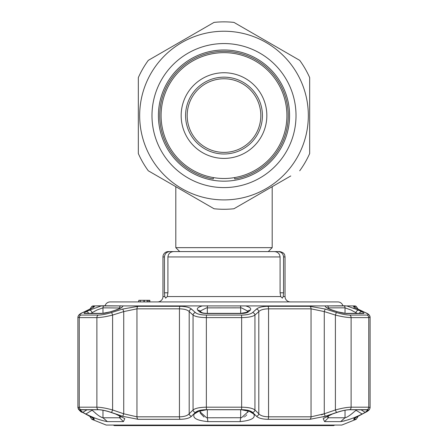 <?xml version="1.0" encoding="UTF-8"?>
<svg xmlns="http://www.w3.org/2000/svg" width="448" height="448" viewBox="0 0 448 448"><rect width="100%" height="100%" fill="white"/><g stroke="black" fill="none" stroke-linecap="round" stroke-linejoin="round"><path stroke-width="0.67" d="M179.726 251.58L175.812 247.66L272.188 247.66L272.188 186.676M260.814 115.573A36.814 36.814 0 0 0 224 78.758A36.814 36.814 0 0 0 187.186 115.573A36.814 36.814 0 0 0 224 152.387A36.814 36.814 0 0 0 260.814 115.573M262.416 115.573A38.416 38.416 0 0 0 224 77.157A38.416 38.416 0 0 0 185.584 115.573A38.416 38.416 0 0 0 224 153.994A38.416 38.416 0 0 0 262.416 115.573M240.122 205.19L265.401 190.596M290.774 175.946L233.962 208.746A93.705 93.705 0 0 1 214.038 208.746L148.294 170.789A93.705 93.705 0 0 1 138.326 153.53L138.326 77.616A93.705 93.705 0 0 1 148.294 60.357L214.038 22.4A93.705 93.705 0 0 1 233.962 22.4L299.706 60.357A93.705 93.705 0 0 1 309.674 77.616L309.674 153.53A93.705 93.705 0 0 1 299.706 170.789M179.732 188.938L182.599 190.596M205.1 203.588L214.038 208.746M139.664 115.573A84.336 84.336 0 0 0 224 199.909A84.336 84.336 0 0 0 308.336 115.573A84.336 84.336 0 0 0 224 31.237A84.336 84.336 0 0 0 139.664 115.573M151.984 115.573A72.016 72.016 0 0 1 224 43.557A72.016 72.016 0 0 1 296.016 115.573A72.016 72.016 0 0 1 224 187.589A72.016 72.016 0 0 1 151.984 115.573M158.407 115.573A65.593 65.593 0 0 1 224 49.98A65.593 65.593 0 0 1 289.593 115.573A65.593 65.593 0 0 1 224 181.166A65.593 65.593 0 0 1 158.407 115.573M309.674 115.573L309.674 77.616M290.825 55.227L233.962 22.4M207.878 25.956L179.732 42.207M176.859 43.865L148.294 60.357M213.293 178.931L213.293 177.57L213.293 178.931A64.254 64.254 0 0 1 159.746 115.573A64.254 64.254 0 0 1 224 51.318A64.254 64.254 0 0 1 288.254 115.573A64.254 64.254 0 0 1 234.707 178.931L234.707 177.57L234.707 178.931M181.166 115.573A42.834 42.834 0 0 1 224 72.738A42.834 42.834 0 0 1 266.834 115.573A42.834 42.834 0 0 1 224 158.407A42.834 42.834 0 0 1 181.166 115.573M286.916 115.573A62.916 62.916 0 0 1 224 178.489A62.916 62.916 0 0 1 161.084 115.573A62.916 62.916 0 0 1 224 52.657A62.916 62.916 0 0 1 286.916 115.573M334.645 425.062L333.715 425.6L114.285 425.6L113.355 425.062M84.778 313.522A2.677 2.453 -90 0 1 85.618 313.359L102.48 313.359C103.538 313.516 106.232 312.973 110.572 311.73A2.677 0.442 72.2 0 1 110.684 311.763L101.746 313.522L84.778 313.522C83.446 313.466 83.894 312.878 86.128 311.763L89.208 310.251L101.259 305.922L92.971 305.922L105.078 305.76A5.354 5.354 0 0 1 110.214 301.913L337.786 301.913A5.354 5.354 0 0 1 342.922 305.76M157.606 301.913A5.354 5.354 0 0 0 162.96 296.554L164.808 296.554L165.648 298.161L164.808 296.554L164.444 292.807L164.444 256.934L162.96 256.934L162.96 296.554M164.444 292.807L167.916 292.807L167.283 296.554L165.648 298.161M283.192 296.554L282.352 298.161L280.717 296.554L280.084 292.807L283.556 292.807L283.192 296.554L285.04 296.554A5.354 5.354 0 0 0 290.394 301.913M162.96 256.934A5.354 5.354 0 0 1 168.314 251.58L169.943 251.58C166.639 251.86 164.808 253.646 164.444 256.934M149.839 300.306L149.839 301.913M149.565 301.913L149.565 300.306L148.193 300.306L148.193 301.913M148.193 300.306L143.903 300.306L143.903 301.913L140.37 301.913L140.37 300.306L138.858 300.306L138.858 301.913M167.916 292.807L167.916 256.934C168.375 253.562 170.335 251.782 173.796 251.58L274.204 251.58C277.659 251.776 279.619 253.562 280.084 256.934L280.084 292.807M283.556 256.934C283.203 253.646 281.366 251.866 278.057 251.58L279.686 251.58C284.844 252.666 284.586 255.259 284.682 255.002L285.04 256.934L283.556 256.934L283.556 292.807M271.41 251.58L278.057 251.58L268.274 251.58L272.188 247.66M169.943 251.58L176.59 251.58M144.278 300.306L140.37 300.306L144.278 300.306L144.278 301.913M147.151 300.306L147.151 301.913M138.858 300.306L138.583 301.913M252.605 312.553A2.677 2.402 47.6 0 1 254.94 315.067C252.577 316.68 248.147 317.526 241.64 317.598L206.36 317.598C199.875 317.526 195.44 316.686 193.06 315.067A2.677 2.402 -47.6 0 1 195.395 312.553C197.383 314.166 201.102 315.006 206.556 315.078L241.444 315.078C246.915 315.006 250.634 314.16 252.605 312.553L256.502 309.075C258.563 307.317 262.388 306.398 267.971 306.309L309.898 306.309L325.405 309.075L336.56 312.553C341.835 314.166 346.22 315.006 349.703 315.078L367.147 315.078C369.113 315.006 368.446 314.16 365.159 312.553L357.907 309.075C354.278 307.317 352.929 306.398 353.864 306.309L356.104 306.309L355.029 305.922L346.741 305.922L358.792 310.251L361.872 311.763C364.106 312.883 364.56 313.466 363.222 313.522L346.254 313.522L337.316 311.763L332.578 310.251C327.673 308.605 325.175 307.16 325.086 305.922L345.274 305.777M353.556 306.499L354.155 307.054M354.2 307.082L358.176 309.17A2.677 1.96 -64.7 0 1 358.422 309.316M355.314 308.75L353.192 307.95M245.655 305.922C250.085 307.154 251.602 308.599 250.214 310.251L248.556 311.763C247.206 312.883 244.675 313.466 240.968 313.522L207.032 313.522C203.308 313.466 200.782 312.878 199.444 311.763A2.677 2.397 -47.2 0 1 201.415 312.318L199.763 310.794A2.677 2.402 -47.5 0 0 197.786 310.251C196.392 308.605 197.915 307.16 202.345 305.922L325.086 305.922M200.39 410.351L200.082 411.818L206.511 417.732L207.329 417.777L241.489 417.732L247.918 411.818L247.61 410.351M247.834 311.164L241.489 307.882L240.671 307.854L206.511 307.882L200.211 311.035M327.09 416.192L327.04 416.646L328.35 417.777L345.027 417.777L340.642 421.613L324.57 421.613L323.187 418.606L332.399 414.019L337.142 412.378C342.132 410.693 346.304 409.814 349.658 409.73L367.982 409.864L365.226 412.378L362.146 414.019C354.127 417.995 346.959 420.526 340.642 421.613L344.736 420.857M347.665 419.972L350.862 418.858M89.482 415.996A2.677 1.943 -62.6 0 0 89.734 416.164A2.677 1.943 -62.6 0 0 90.014 416.276C93.638 418.197 94.987 419.21 94.058 419.311L91.818 419.311L106.198 425.062L341.802 425.062L356.182 419.311L353.942 419.311C353.018 419.205 354.368 418.191 357.986 416.276L365.232 412.451C368.525 410.687 369.186 409.758 367.22 409.674L349.765 409.674C346.237 409.763 341.852 410.693 336.616 412.451L325.528 416.254M254.47 415.178L254.1 414.422M323.086 417.032L325.461 416.276L309.949 419.311L267.994 419.311C262.371 419.205 258.546 418.191 256.525 416.276L252.616 412.451C250.65 410.687 246.926 409.758 241.455 409.674L206.545 409.674C201.057 409.763 197.333 410.693 195.384 412.451L191.475 416.276C189.431 418.197 185.612 419.21 180.006 419.311L138.051 419.311L122.539 416.276L111.384 412.451C106.126 410.687 101.746 409.758 98.235 409.674L80.78 409.674C78.82 409.763 79.481 410.693 82.768 412.451L90.014 416.276M224 409.73L241.438 409.73L251.345 411.79L253.747 414.019C255.774 417.995 251.216 420.526 240.072 421.613L207.928 421.613C196.784 420.526 192.22 417.99 194.253 414.019L196.655 411.79L206.562 409.73L224 409.73M195.384 412.451A2.677 2.38 44.9 0 1 193.06 409.965L193.06 315.067L189.19 311.59C187.499 309.848 184.251 308.93 179.446 308.829L136.959 308.829L123.726 311.59L112.599 315.067C106.277 316.68 101.035 317.526 96.88 317.598L79.24 317.598L77.896 317.223L77.896 407.602L79.24 407.187L96.88 407.187C101.035 407.266 106.271 408.195 112.599 409.965L123.726 413.79L136.959 416.825L179.446 416.825C184.251 416.713 187.505 415.699 189.19 413.79L193.06 409.965C195.406 408.201 199.842 407.271 206.36 407.187L241.64 407.187C248.142 407.266 252.577 408.195 254.94 409.965L258.81 413.79C260.478 415.694 263.726 416.707 268.554 416.825L311.041 416.825L324.274 413.79L321.485 414.809M345.027 410.25L345.027 417.777C346.27 417.609 348.247 416.5 350.952 414.45L356.737 409.73M357.084 313.359L350.952 309.982L345.027 307.854L328.35 307.854A2.677 2.128 -90 0 0 327.55 305.76M345.201 305.771L344.098 305.76A2.677 2.47 -90 0 1 345.027 307.854L345.027 313.348M87.102 409.73L82.774 412.378L80.018 409.864L98.342 409.73C101.718 409.819 105.89 410.698 110.858 412.378L115.601 414.019L124.813 418.606L123.43 421.613L107.358 421.613C101.035 420.526 93.867 417.99 85.854 414.019L92.126 410.183L97.048 414.45C99.747 416.494 101.724 417.603 102.973 417.777L119.65 417.777L120.96 416.646L120.91 416.192M120.551 308.006L102.973 307.854L97.048 309.982L90.916 313.359M247.526 410.183L253.747 414.019M252.078 412.378L250.018 411.102M359.285 313.359A2.677 1.954 -63.8 0 1 361.872 311.763M355.874 313.359L355.874 312.771A2.677 1.954 -64 0 1 358.792 310.251M332.578 310.251A2.677 0.442 -72.3 0 1 332.696 310.218L337.428 311.73C341.034 312.816 343.728 313.359 345.52 313.359L362.382 313.359A2.677 2.453 90 0 1 363.222 313.522M204.03 417.032L200.329 413.218M200.166 412.625L200.099 412.171M247.912 411.998L247.867 412.44M246.747 414.87L246.232 415.458M245.616 416.013L245.017 416.444M244.261 416.886L243.97 417.032M353.119 412.72L351.691 413.879M350.935 414.462L350.465 414.809M348.516 416.164L348.012 416.483M351.439 310.223L354.956 312.166M199.444 311.763L197.786 310.251M240.761 313.522A2.677 0.297 90 0 1 240.867 313.359L246.585 312.318L248.237 310.794A2.677 2.402 47.5 0 1 250.214 310.251M91.263 409.73L92.126 410.183L92.126 409.73M85.854 414.019L82.774 412.378M102.732 305.777L122.914 305.922C122.83 307.154 120.333 308.599 115.422 310.251L110.684 311.763M86.128 311.763A2.677 1.954 63.8 0 1 88.715 313.359M89.208 310.251A2.677 1.954 64 0 1 92.126 312.771L92.126 313.359M102.452 417.693L100.352 416.696M99.344 416.074L98.767 415.682M97.524 414.803L97.121 414.501M95.704 413.403L95.34 413.106M92.674 312.402L95.278 310.884M102.973 313.342L102.973 307.854A2.677 2.47 -90 0 1 103.902 305.76L103.443 305.76M365.226 412.378L360.898 409.73M355.874 409.73L355.874 410.183L362.146 414.019M190.512 417.032L191.475 416.276A2.677 2.386 45.7 0 1 189.19 413.79L189.19 311.59A2.677 2.408 -48.4 0 1 191.498 309.075L195.395 312.553M180.006 419.311A2.677 0.89 90 0 1 179.446 416.825L179.446 308.829A2.677 0.89 -90 0 1 180.029 306.309C185.634 306.404 189.459 307.322 191.498 309.075M122.539 416.276A2.677 0.442 108.7 0 0 123.726 413.79L123.726 311.59A2.677 0.442 -107.1 0 0 122.595 309.075L138.102 306.309L180.029 306.309M111.384 412.451A2.677 0.442 109.2 0 0 112.599 409.965L112.599 315.067A2.677 0.442 -107.6 0 0 111.44 312.553L122.595 309.075M98.235 409.674A2.677 2.156 90 0 1 96.88 407.187L96.88 317.598A2.677 2.156 -90 0 1 98.297 315.078C101.802 315.006 106.187 314.16 111.44 312.553M82.242 312.85A2.677 1.96 64.1 0 1 82.538 312.659A2.677 1.96 64.1 0 1 82.841 312.553C79.548 314.166 78.887 315.006 80.853 315.078L98.297 315.078M89.578 309.316A2.677 1.96 64.7 0 1 89.824 309.17A2.677 1.96 64.7 0 1 90.093 309.075L82.841 312.553M93.15 307.406L92.635 307.726A2.677 2.632 -90 0 1 94.136 306.309C95.066 306.404 93.716 307.322 90.093 309.075M336.616 412.451A2.677 0.442 -109.2 0 1 335.401 409.965C341.706 408.201 346.942 407.271 351.12 407.187L368.76 407.187L370.104 407.596L370.104 317.223L368.76 317.598L351.12 317.598C346.987 317.526 341.746 316.686 335.401 315.067L324.274 311.59L311.041 308.829L268.554 308.829C263.766 308.924 260.518 309.848 258.81 311.59L254.94 315.067L254.94 409.965A2.677 2.38 135.1 0 1 252.616 412.451M189.09 413.902L187.718 414.994M325.461 416.276A2.677 0.442 -108.7 0 1 324.274 413.79L335.401 409.965L335.401 315.067A2.677 0.442 107.6 0 1 336.56 312.553M256.502 309.075A2.677 2.408 48.4 0 1 258.81 311.59L258.81 413.79A2.677 2.386 134.3 0 1 256.525 416.276M82.141 412.11A2.677 1.938 -61.9 0 0 82.449 412.328L82.449 412.328A2.677 1.938 -61.9 0 0 82.768 412.451M93.738 418.471L82.449 412.328C81.105 412.378 79.593 410.805 77.896 407.596L78.602 409.578M92.574 417.771A2.677 2.632 90 0 0 94.058 419.311L94.371 419.104M357.986 416.276A2.677 1.943 62.6 0 0 358.266 416.164A2.677 1.943 62.6 0 0 358.518 415.996M365.232 412.451A2.677 1.938 61.9 0 0 365.551 412.328L365.551 412.328A2.677 1.938 61.9 0 0 365.859 412.11M200.474 410.183L194.253 414.019M195.922 412.378L197.977 411.102M246.585 312.318L246.585 312.318A2.677 2.397 47.2 0 1 248.556 311.763M325.405 309.075A2.677 0.442 107.1 0 0 324.274 311.59L324.274 413.79M365.159 312.553A2.677 1.96 -64.1 0 1 365.462 312.659L365.462 312.659A2.677 1.96 -64.1 0 1 365.758 312.85M357.907 309.075A2.677 1.96 -64.7 0 1 358.176 309.17L365.462 312.659C368.39 313.718 369.936 315.235 370.104 317.223L370.104 407.602C369.813 409.494 368.295 411.068 365.551 412.328L354.945 418.001M167.283 296.554L280.717 296.554M280.084 256.934L167.916 256.934M206.556 315.078A2.677 0.297 90 0 0 206.36 317.598L206.36 407.187A2.677 0.297 90 0 0 206.545 409.674M207.452 305.76A2.677 0.342 -90 0 0 207.329 307.854L207.329 313.359M207.329 409.73L207.329 417.777L207.928 421.613M102.973 410.25L102.973 417.777L107.358 421.613M240.671 409.73L240.671 417.777L240.072 421.613M346.254 313.522A2.677 2.156 -90 0 0 345.52 313.359M240.671 313.359L240.671 307.854A2.677 0.342 -90 0 0 240.548 305.76M123.43 421.613L119.65 417.777L119.65 415.604M119.65 308.498L119.65 307.854A2.677 2.128 -90 0 1 120.45 305.76M102.48 313.359A2.677 2.156 90 0 0 101.746 313.522M202.345 305.922L122.914 305.922M328.35 307.854L328.35 308.498M328.35 415.604L328.35 417.777L324.57 421.613M138.051 419.311A2.677 1.742 90 0 1 136.959 416.825L136.959 308.829A2.677 1.742 -90 0 1 138.102 306.309M80.78 409.674A2.677 2.453 90 0 1 79.24 407.187L79.24 317.598A2.677 2.453 -90 0 1 80.853 315.078M92.971 305.922L91.896 306.309L94.136 306.309M90.541 308.829L90.138 308.829L91.896 306.309M349.703 315.078A2.677 2.156 90 0 1 351.12 317.598L351.12 407.187A2.677 2.156 -90 0 1 349.765 409.674M367.22 409.674A2.677 2.453 -90 0 0 368.76 407.187L368.76 317.598A2.677 2.453 90 0 0 367.147 315.078M357.028 416.825L357.862 416.825L357.862 416.377M357.862 309.019L357.465 308.829M91.818 419.311L90.138 416.825L90.972 416.825M241.455 409.674A2.677 0.297 90 0 0 241.64 407.187L241.64 317.598A2.677 0.297 90 0 0 241.444 315.078M267.971 306.309A2.677 0.89 90 0 1 268.554 308.829L268.554 416.825A2.677 0.89 90 0 1 267.994 419.311M309.949 419.311A2.677 1.742 90 0 0 311.041 416.825L311.041 308.829A2.677 1.742 90 0 0 309.898 306.309M353.942 419.311A2.677 2.632 -90 0 0 355.426 417.771M201.415 312.318L201.415 312.318C202.49 312.984 204.394 313.331 207.133 313.359L240.867 313.359A2.677 0.297 90 0 1 240.968 313.522M353.864 306.309A2.677 2.632 90 0 1 355.365 307.726M175.812 247.66L175.812 186.676M285.04 256.934L285.04 296.554M355.029 305.922L94.802 305.922M121.078 307.877L121.307 307.457C121.509 307.692 119.51 308.61 115.304 310.218L110.572 311.73M326.922 307.877L326.693 307.457C326.956 307.894 328.955 308.812 332.696 310.218M93.15 307.496L82.538 312.659C79.957 313.505 78.07 315.543 77.896 317.223L77.896 317.223M89.925 309.12L90.138 308.829M82.538 312.659L79.464 314.44M79.447 314.451L78.59 315.291M90.138 416.825L89.74 416.17M80.27 411.046L79.346 410.351M369.404 409.567L368.581 410.413M367.674 411.085L365.635 412.283M357.862 416.825L356.182 419.311M357.862 308.829L356.104 306.309M367.55 313.774L368.474 314.395M369.41 315.291L370.104 317.223"/></g></svg>
